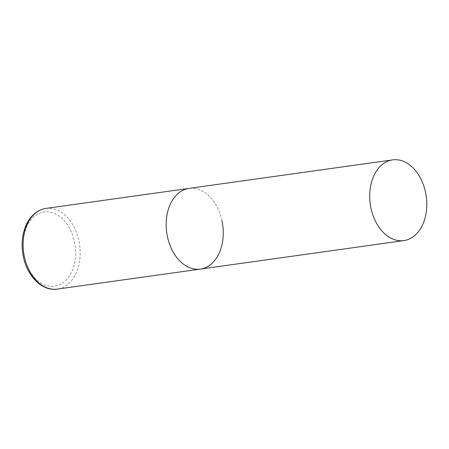 <?xml version="1.0" encoding="UTF-8"?>
<svg xmlns="http://www.w3.org/2000/svg" width="449" height="449" viewBox="0 0 449 449"><rect width="100%" height="100%" fill="white"/><g stroke="black" fill="none" stroke-linecap="round" stroke-linejoin="round"><path stroke-width="0.34" stroke-dasharray="2.25 1.68" d="M200.361 269.086A40.747 28.248 82 0 0 203.161 268.48A40.747 28.248 82 0 0 222.367 222.777A40.747 28.248 82 0 0 189.063 188.384A40.747 28.248 -98 0 1 221.974 220.756M46 208.409A40.747 28.248 -98 0 1 78.912 240.782A40.747 28.248 -98 0 1 57.298 289.111M74.405 241.747A37.486 25.991 -98 0 1 57.096 285.654A37.486 25.991 -98 0 1 24.24 256.424A37.486 25.991 -98 0 1 41.549 212.517A37.486 25.991 -98 0 1 74.405 241.747"/><path stroke-width="0.67" d="M221.974 220.756A40.747 28.248 -98 0 1 200.361 269.086A40.747 28.248 -98 0 1 167.449 236.707A40.747 28.248 -98 0 1 189.063 188.384A40.747 28.248 82 0 0 186.262 188.984A40.747 28.248 82 0 0 167.056 234.687A40.747 28.248 82 0 0 200.361 269.086L57.298 289.111A40.747 28.248 -98 0 1 24.386 256.738A40.747 28.248 -98 0 1 46 208.409C35.117 210.025 27.591 219.533 24.734 228.659C21.805 237.493 21.35 246.86 23.382 256.777C27.237 276.421 42.453 291.53 57.298 289.111M389.799 160.495A40.747 28.248 82 0 0 370.593 206.198A40.747 28.248 82 0 0 403.898 240.591A40.747 28.248 82 0 0 406.699 239.991A40.747 28.248 82 0 0 425.905 194.288A40.747 28.248 82 0 0 392.6 159.889A40.747 28.248 82 0 0 389.799 160.495M392.6 159.889L46 208.409M200.361 269.086L403.898 240.591"/></g></svg>
